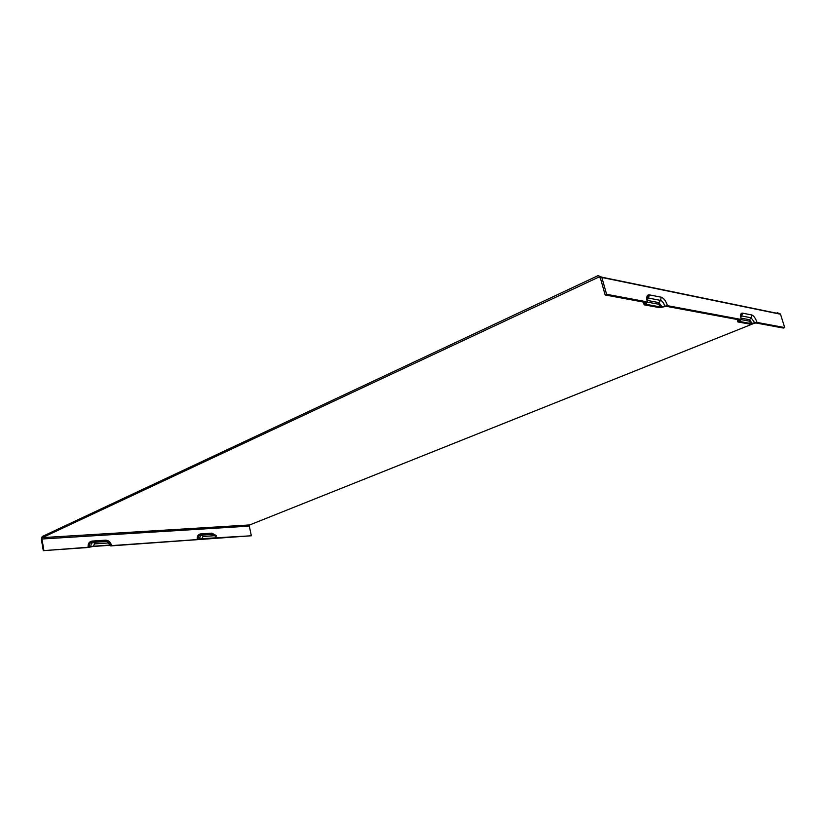 <?xml version="1.0" encoding="UTF-8"?>
<svg xmlns="http://www.w3.org/2000/svg" width="826" height="826" viewBox="0 0 826 826"><rect width="100%" height="100%" fill="white"/><g stroke="black" fill="none" stroke-linecap="round" stroke-linejoin="round"><path stroke-width="1.24" d="M43.293 550.653L88.134 547.266L93.121 546.244L110.385 545.036L111.613 545.614L197.321 539.574L201.843 538.645L251.331 535.775L110.622 545.903L109.393 545.325L92.894 546.482L87.917 547.504L43.293 550.653L41.352 539.275L42.188 536.549L598.096 275.616L601.762 277.164L780.446 313.994L784.7 327.581L756.998 322.408C755.542 318.227 753.787 315.738 751.743 314.954L742.367 313.116C740.519 313.147 740.137 315.253 741.221 319.455L739.466 321.459L750.989 323.565L756.998 322.408M784.7 327.581L783.43 328.077L755.955 322.976L749.946 324.133L737.866 321.933L739.652 319.941L666.437 306.343L659.571 307.633L644.104 304.815L645.581 302.461L605.148 294.954L606.594 294.293L601.762 277.164M647.316 301.903L645.922 304.278L660.624 306.973L667.501 305.682C665.901 300.963 663.805 298.134 661.223 297.195L649.236 294.841C646.83 294.81 646.19 297.164 647.316 301.903L606.594 294.293M667.501 305.682L741.221 319.455M605.148 294.954L600.368 277.98L598.54 277.206L42.374 537.633L249.741 524.933L754.437 323.224M251.331 535.775L249.318 526.1L249.741 524.933M43.892 550.384L41.95 538.996L42.374 537.633M777.225 312.693L780.446 313.994M198.292 539.409C197.972 536.632 198.88 535.042 201.017 534.618L200.553 533.916C198.013 534.412 196.939 536.291 197.321 539.574M215.71 535.186L212.427 533.864L213.511 534.308L202.112 535.072L201.017 534.618L212.427 533.864L211.952 533.162L200.553 533.916M216.164 535.651L211.952 533.162M217.145 537.674L213.511 534.308L216.453 537.623M201.843 538.645L203.062 536.487L202.112 535.072C200.367 535.424 199.624 536.724 199.892 538.986M89.229 547.08C88.96 544.055 90.096 542.31 92.636 541.846L92.161 541.071C89.156 541.629 87.814 543.694 88.134 547.266M108.846 541.794L106.089 540.947L107.173 541.443L93.71 542.352L92.636 541.846L106.089 540.947L105.625 540.183L92.161 541.071M111.613 545.614C110.684 542.145 108.681 540.338 105.625 540.183M93.121 546.244L94.649 543.89L108.113 542.971L107.173 541.443L108.289 541.577L111.293 545.119L107.463 541.113L108.867 541.825M94.649 543.89L93.71 542.352C91.634 542.734 90.715 544.158 90.932 546.626M644.166 303.958L643.784 302.13M738.114 321.211L737.742 319.59M203.062 536.487L214.461 535.713M108.113 542.971L110.385 545.036M740.705 316.812L741.779 315.986L742.367 313.116M740.757 317.225L741.779 315.986L751.144 317.783L751.743 314.954M752.166 323.41L749.554 319.714L751.144 317.783L754.644 322.729M780.529 314.231L601.855 277.464M647.367 301.913C646.737 297.484 646.779 295.532 647.512 296.08C648.234 295.708 648.296 296.42 647.698 298.248L648.596 298.093L649.236 294.841M646.975 300.199L648.596 298.093L660.583 300.396L661.223 297.195M661.998 306.797L658.88 302.605L660.583 300.396C662.307 301.015 663.701 302.894 664.765 306.023M647.749 302.182L658.559 304.205L658.88 302.605L647.006 300.365M741.511 319.683L749.254 321.128L750.989 323.565M740.901 318.082L749.554 319.714L749.254 321.128M658.559 304.205L660.624 306.973M249.318 526.1L41.95 538.996M600.099 277.526L598.54 277.206M737.752 321.49L737.628 319.569M643.939 304.144L643.857 302.595M741.263 319.466C739.972 313.168 741.025 315.15 741.201 313.983C741.831 313.622 741.82 314.314 741.201 316.059M647.698 298.248L646.882 299.466"/></g></svg>
